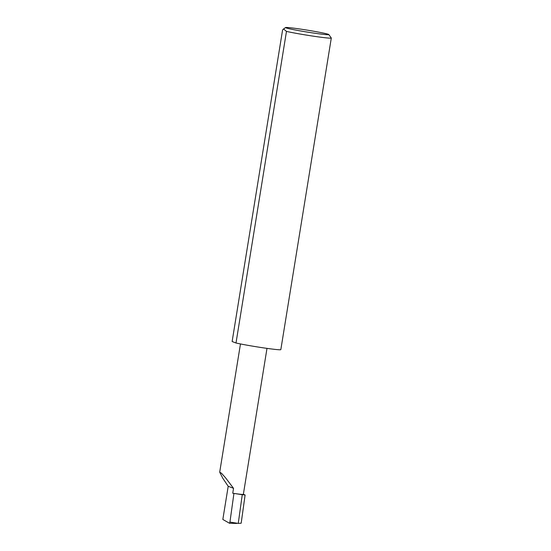 <?xml version="1.0" encoding="UTF-8"?>
<svg xmlns="http://www.w3.org/2000/svg" width="551" height="551" viewBox="0 0 551 551"><rect width="100%" height="100%" fill="white"/><g stroke="black" fill="none" stroke-linecap="round" stroke-linejoin="round"><path stroke-width="0.83" d="M233.541 488.317L225.628 477.903L221.523 473.268L219.697 472.186L222.838 478.337L228.204 486.292L233.541 488.317L232.742 493.235A13.444 0.585 9.2 0 0 243.349 494.371L266.994 348.37M302.83 29.444A21.93 0.957 9.2 0 0 285.563 27.55A21.93 0.957 9.2 0 0 311.529 32.743A21.93 0.957 9.2 0 0 328.809 34.555A21.93 0.957 9.2 0 0 302.83 29.444M286.472 31.4L283.551 28.996L282.594 29.926L232.129 341.524L236 342.998L286.472 31.4A24.919 1.088 -170.8 0 0 311.646 35.918A24.919 1.088 -170.8 0 0 331.303 38.026L280.831 349.623A24.919 1.088 -170.8 0 1 261.181 347.523A24.919 1.088 -170.8 0 1 236 342.998M328.809 34.555L331.282 37.978A24.919 1.088 -170.8 0 1 331.303 38.026M243.356 494.309L245.112 494.977L242.261 494.708L232.742 493.235M245.112 494.977L241.173 523.216L238.252 523.402L242.261 494.708M238.252 523.402L229.932 522.072L229.478 523.243L222.831 519.462L228.204 486.292M229.478 523.243L236.627 523.45M233.9 493.675L229.932 522.072M235.938 523.429L229.533 523.25M219.697 472.186L240.47 343.941M285.563 27.55L283.551 28.996"/></g></svg>
